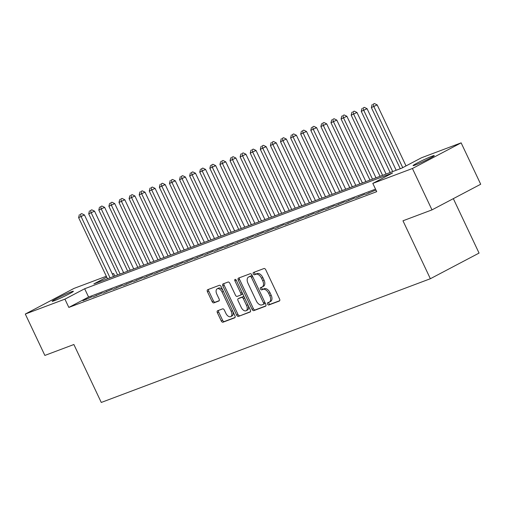 <?xml version="1.0" encoding="UTF-8"?>
<svg xmlns="http://www.w3.org/2000/svg" width="506" height="506" viewBox="0 0 506 506"><rect width="100%" height="100%" fill="white"/><g stroke="black" fill="none" stroke-linecap="round" stroke-linejoin="round"><path stroke-width="0.76" d="M267.592 304.106A1.259 0.74 -117.8 0 0 268.819 304.985L279.35 301.026A1.803 1.056 -117.8 0 0 279.42 300.994A1.803 1.056 -117.8 0 0 279.571 299.027L265.745 269.78A1.803 1.056 -117.8 0 0 263.987 268.528L253.462 272.487A1.259 0.74 -117.8 0 0 253.411 272.506A1.259 0.74 -117.8 0 0 253.304 273.885A1.259 0.74 -117.8 0 0 254.537 274.764L255.897 274.252A5.762 3.371 -117.8 0 1 261.526 278.256L262.677 280.691A5.762 3.371 -117.8 0 1 262.19 286.984A5.762 3.371 -117.8 0 1 261.963 287.085L260.603 287.598A1.259 0.74 -117.8 0 0 260.552 287.617A1.259 0.74 -117.8 0 0 260.445 288.996A1.259 0.74 -117.8 0 0 261.678 289.875L263.038 289.362A5.762 3.371 -117.8 0 1 268.667 293.366L269.818 295.808A5.762 3.371 -117.8 0 1 269.331 302.095A5.762 3.371 -117.8 0 1 269.11 302.196L267.744 302.708A1.259 0.74 -117.8 0 0 267.693 302.733A1.259 0.74 -117.8 0 0 267.592 304.106M268.781 302.322A1.259 0.74 -117.8 0 0 268.907 303.417A1.259 0.74 -117.8 0 0 270.134 304.289L279.71 300.69M254.493 272.095A1.259 0.74 -117.8 0 0 254.619 273.189A1.259 0.74 -117.8 0 0 255.853 274.069L257.212 273.556L255.897 274.252M261.634 287.212A1.259 0.74 -117.8 0 0 261.76 288.3A1.259 0.74 -117.8 0 0 262.993 289.179L264.353 288.667L263.038 289.362M71.201 291.854A11.739 0.696 154.7 0 1 73.389 291.273A11.739 0.696 154.7 0 1 66.33 295.346A11.739 0.696 154.7 0 1 54.351 300.722A11.739 0.696 154.7 0 1 52.162 301.304A11.739 0.696 154.7 0 1 59.227 297.237A11.739 0.696 154.7 0 1 71.201 291.854M432.086 156.177A11.739 0.696 154.7 0 1 434.274 155.595A11.739 0.696 154.7 0 1 427.216 159.668A11.739 0.696 154.7 0 1 415.236 165.045A11.739 0.696 154.7 0 1 413.048 165.626A11.739 0.696 154.7 0 1 420.106 161.559A11.739 0.696 154.7 0 1 432.086 156.177M217.605 310.747A1.803 1.056 -117.8 0 0 217.536 310.779A1.803 1.056 -117.8 0 0 217.378 312.746L221.261 320.949A1.803 1.056 -117.8 0 0 223.019 322.202L234.708 317.806A1.803 1.056 -117.8 0 0 234.778 317.774A1.803 1.056 -117.8 0 0 234.936 315.807L221.109 286.56A1.803 1.056 -117.8 0 0 219.351 285.308L207.656 289.704A1.803 1.056 -117.8 0 0 207.586 289.736A1.803 1.056 -117.8 0 0 207.435 291.703L212.122 301.614A1.803 1.056 -117.8 0 0 213.88 302.866L218.883 300.988A1.803 1.056 -117.8 0 0 218.953 300.956A1.803 1.056 -117.8 0 0 219.104 298.989L216.783 294.075A4.813 2.815 -117.8 0 1 217.188 288.818A4.813 2.815 -117.8 0 1 222.083 292.082L231.185 311.335A4.813 2.815 -117.8 0 1 230.774 316.592A4.813 2.815 -117.8 0 1 225.885 313.328L224.367 310.121A1.803 1.056 -117.8 0 0 222.608 308.869L217.605 310.747M106.747 277.13L93.882 283.904L401.77 168.15L421.517 157.758L461.137 142.856L480.7 184.241L431.991 209.882L402.972 220.793L430.359 278.73L101.27 402.453L73.882 344.516L44.863 355.427L25.3 314.043L74.009 288.407L106.33 276.251M431.991 209.882L412.428 168.498L372.808 183.393L392.555 173.001L84.666 288.755L64.92 299.147L25.3 314.043M375.528 189.149L88.582 297.028L68.835 307.42L376.723 191.666L372.808 183.393M68.835 307.42L64.92 299.147M252.077 309.368A1.803 1.056 -117.8 0 0 253.835 310.621L265.524 306.225A1.803 1.056 -117.8 0 0 265.599 306.193A1.803 1.056 -117.8 0 0 265.751 304.226L251.925 274.979A1.803 1.056 -117.8 0 0 250.166 273.727L238.471 278.123A1.803 1.056 -117.8 0 0 238.402 278.155A1.803 1.056 -117.8 0 0 238.25 280.115L252.077 309.368L253.392 308.673A1.803 1.056 -117.8 0 0 255.15 309.925L265.884 305.89M250.116 312.012L238.427 316.408A1.803 1.056 -117.8 0 1 236.669 315.156L222.842 285.909A1.803 1.056 -117.8 0 1 222.994 283.948A1.803 1.056 -117.8 0 1 223.064 283.917L228.067 282.032A1.803 1.056 -117.8 0 1 229.825 283.284L235.435 295.143A1.803 1.056 -117.8 0 0 237.194 296.396L240.514 295.15A1.803 1.056 -117.8 0 0 240.584 295.118A1.803 1.056 -117.8 0 0 240.736 293.151L234.898 280.805A1.259 0.74 -117.8 0 1 235.005 279.426A1.259 0.74 -117.8 0 1 236.283 280.28L250.343 310.02A1.803 1.056 -117.8 0 1 250.192 311.981A1.803 1.056 -117.8 0 1 250.116 312.012L250.255 311.943M376.116 190.395L375.667 190.629L376.148 190.452M365.572 194.424L374.921 190.414L365.572 194.424M355.478 198.219L364.826 194.209L355.478 198.219M345.383 202.014L354.731 198.004L345.383 202.014M335.288 205.809L344.637 201.799L335.288 205.809M325.194 209.604L334.542 205.6L325.194 209.604M315.099 213.399L324.447 209.395L315.099 213.399M305.004 217.194L314.352 213.19L305.004 217.194M294.909 220.989L304.258 216.985L294.909 220.989M284.815 224.79L294.163 220.78L284.815 224.79M274.72 228.585L284.068 224.575L274.72 228.585M264.625 232.38L273.974 228.37L264.625 232.38M254.531 236.175L263.879 232.165L254.531 236.175M244.436 239.97L253.784 235.96L244.436 239.97M234.341 243.765L243.69 239.755L234.341 243.765M224.247 247.56L233.595 243.55L224.247 247.56M214.152 251.355L223.5 247.345L214.152 251.355M204.057 255.15L213.405 251.14L204.057 255.15M193.962 258.945L203.311 254.935L193.962 258.945M183.868 262.74L193.216 258.73L183.868 262.74M173.773 266.535L183.121 262.525L173.773 266.535M163.678 270.33L173.027 266.32L163.678 270.33M153.584 274.125L162.932 270.115L153.584 274.125M143.489 277.92L152.837 273.91L143.489 277.92M133.394 281.715L142.743 277.705L133.394 281.715M123.3 285.51L132.648 281.5L123.3 285.51M113.205 289.305L122.553 285.295L113.205 289.305M103.11 293.1L112.459 289.09L103.11 293.1M93.015 296.895L102.364 292.885L93.015 296.895M92.269 296.68L82.921 300.69L92.269 296.68M430.359 278.73L479.062 253.089L453.332 198.649M461.137 142.856L412.428 168.498M112.345 273.993L113.629 273.506L112.414 274.144M114.824 276.029L113.629 273.506M88.582 297.028L84.666 288.755M368.861 192.691L369.057 193.115M358.767 196.486L358.969 196.91M348.672 200.281L348.874 200.705M338.577 204.076L338.78 204.5M328.483 207.877L328.685 208.295M318.388 211.672L318.59 212.09M308.293 215.467L308.496 215.885M298.198 219.262L298.401 219.68M288.104 223.057L288.306 223.475M278.009 226.852L278.211 227.27M267.914 230.647L268.117 231.065M257.82 234.442L258.022 234.86M247.725 238.237L247.927 238.655M237.63 242.032L237.833 242.45M227.536 245.827L227.738 246.245M217.441 249.622L217.643 250.04M207.346 253.417L207.549 253.835M197.251 257.212L197.454 257.63M187.157 261.007L187.359 261.425M177.062 264.802L177.264 265.22M166.967 268.597L167.17 269.015M156.873 272.392L157.075 272.81M146.778 276.187L146.98 276.605M136.683 279.982L136.886 280.406M126.589 283.777L126.791 284.201M116.494 287.572L116.696 287.996M106.399 291.367L106.602 291.791M96.304 295.162L96.507 295.586M86.21 298.957L86.412 299.381M270.425 301.506A5.762 3.371 -117.8 0 0 270.647 301.405A5.762 3.371 -117.8 0 0 271.14 295.112L269.818 295.808M264.353 288.667A5.762 3.371 -117.8 0 1 269.983 292.677L271.14 295.112M263.278 286.39A5.762 3.371 -117.8 0 0 263.506 286.288A5.762 3.371 -117.8 0 0 263.993 280.001L262.677 280.691M257.212 273.556A5.762 3.371 -117.8 0 1 262.842 277.566L263.993 280.001M239.433 277.762A1.803 1.056 -117.8 0 0 239.566 279.426L253.392 308.673M263.36 304.359A1.259 0.74 -117.8 0 0 263.411 304.334A1.259 0.74 -117.8 0 0 263.518 302.961L251.381 277.288A1.259 0.74 -117.8 0 0 250.147 276.409L248.712 276.953A5.762 3.371 -117.8 0 0 248.49 277.054A5.762 3.371 -117.8 0 0 248.003 283.341L256.295 300.887A5.762 3.371 -117.8 0 0 261.925 304.897L263.36 304.359M263.455 304.308L264.676 303.663A1.259 0.74 -117.8 0 0 264.727 303.644A1.259 0.74 -117.8 0 0 264.91 302.449M252.602 276.415A1.259 0.74 -117.8 0 0 251.469 275.719L250.147 276.409M249.591 276.485A5.762 3.371 -117.8 0 1 249.806 276.358A5.762 3.371 -117.8 0 1 250.027 276.257L251.469 275.719M250.476 311.683L238.427 316.408M224.019 283.556A1.803 1.056 -117.8 0 0 224.158 285.22L237.984 314.466A1.803 1.056 -117.8 0 0 239.743 315.719M240.647 295.08L241.83 294.46A1.803 1.056 -117.8 0 0 241.9 294.429A1.803 1.056 -117.8 0 0 242.146 292.677M241.254 307.452A4.813 2.815 -117.8 0 0 246.144 310.722A4.813 2.815 -117.8 0 0 246.555 305.46L243.348 298.679A1.803 1.056 -117.8 0 0 241.59 297.427L238.269 298.673A1.803 1.056 -117.8 0 0 238.2 298.704A1.803 1.056 -117.8 0 0 238.048 300.672L241.254 307.452M246.144 310.722L247.466 310.026A4.813 2.815 -117.8 0 0 248.029 305.124M244.556 297.775A1.803 1.056 -117.8 0 0 242.905 296.731L241.59 297.427M239.446 298.053A1.803 1.056 -117.8 0 1 239.515 298.015A1.803 1.056 -117.8 0 1 239.585 297.983L242.905 296.731M230.774 316.592L232.096 315.902A4.813 2.815 -117.8 0 0 232.659 311M223.222 291.039A4.813 2.815 -117.8 0 0 218.503 288.123L217.188 288.818M208.611 289.35A1.803 1.056 -117.8 0 0 208.75 291.013L213.437 300.925A1.803 1.056 -117.8 0 0 215.195 302.177L219.243 300.653M218.56 310.387A1.803 1.056 -117.8 0 0 218.7 312.05L222.577 320.26A1.803 1.056 -117.8 0 0 224.335 321.512L235.069 317.477M406.021 165.911L377.179 104.894L371.366 107.576L400.265 168.713M402.732 167.644L373.89 106.627L373.105 104.242L374.421 103.547L373.105 104.242M371.366 107.576L372.093 104.622M374.421 103.547L377.179 104.894M396.185 170.25L367.084 108.689L361.271 111.371L390.17 172.508M392.694 171.559L363.795 110.422L363.011 108.037L364.326 107.342L363.011 108.037M361.271 111.371L361.999 108.417M364.326 107.342L367.084 108.689M386.091 174.045L356.989 112.484L351.177 115.166L380.076 176.303M382.599 175.354L353.7 114.217L352.916 111.832L354.232 111.137L352.916 111.832M351.177 115.166L351.904 112.212M354.232 111.137L356.989 112.484M375.996 177.84L346.895 116.279L341.082 118.961L369.981 180.098M372.505 179.149L343.606 118.012L342.821 115.627L344.137 114.932L342.821 115.627M341.082 118.961L341.809 116.007M344.137 114.932L346.895 116.279M365.901 181.635L336.8 120.08L330.987 122.756L359.886 183.893M362.41 182.944L333.511 121.807L332.727 119.422L334.042 118.727L332.727 119.422M330.987 122.756L331.715 119.802M334.042 118.727L336.8 120.08M355.807 185.43L326.705 123.875L320.893 126.551L349.791 187.688M352.315 186.739L323.416 125.602L322.632 123.217L323.948 122.522L322.632 123.217M320.893 126.551L321.62 123.597M323.948 122.522L326.705 123.875M345.712 189.225L316.611 127.67L310.798 130.346L339.697 191.483M342.22 190.534L313.322 129.397L312.537 127.012L313.853 126.323L312.537 127.012M310.798 130.346L311.525 127.392M313.853 126.323L316.611 127.67M335.617 193.02L306.516 131.465L300.703 134.141L329.602 195.278M332.126 194.329L303.227 133.192L302.443 130.807L303.758 130.118L302.443 130.807M300.703 134.141L301.431 131.187M303.758 130.118L306.516 131.465M325.522 196.815L296.421 135.26L290.608 137.942L319.507 199.073M322.031 198.124L293.132 136.993L292.348 134.602L293.663 133.913L292.348 134.602M290.608 137.942L291.336 134.982M293.663 133.913L296.421 135.26M315.428 200.61L286.326 139.055L280.514 141.737L309.413 202.868M311.936 201.919L283.037 140.788L282.253 138.397L283.569 137.708L282.253 138.397M280.514 141.737L281.241 138.777M283.569 137.708L286.326 139.055M305.333 204.405L276.232 142.85L270.419 145.532L299.318 206.669M301.842 205.714L272.943 144.583L272.158 142.192L273.474 141.503L272.158 142.192M270.419 145.532L271.146 142.572M273.474 141.503L276.232 142.85M295.238 208.2L266.137 146.645L260.324 149.327L289.223 210.464M291.747 209.516L262.848 148.378L262.064 145.987L263.379 145.298L262.064 145.987M260.324 149.327L261.052 146.367M263.379 145.298L266.137 146.645M285.144 211.995L256.042 150.44L250.23 153.122L279.129 214.259M281.652 213.311L252.753 152.173L251.969 149.782L253.285 149.093L251.969 149.782M250.23 153.122L250.957 150.162M253.285 149.093L256.042 150.44M275.049 215.79L245.948 154.235L240.135 156.917L269.034 218.054M271.558 217.106L242.659 155.968L241.874 153.577L243.19 152.888L241.874 153.577M240.135 156.917L240.862 153.957M243.19 152.888L245.948 154.235M264.954 219.585L235.853 158.03L230.04 160.712L258.939 221.849M261.463 220.901L232.564 159.763L231.78 157.372L233.095 156.683L231.78 157.372M230.04 160.712L230.768 157.752M233.095 156.683L235.853 158.03M254.86 223.38L225.758 161.825L219.946 164.507L248.844 225.644M251.368 224.696L222.469 163.558L221.685 161.167L223.001 160.478L221.685 161.167M219.946 164.507L220.673 161.547M223.001 160.478L225.758 161.825M244.765 227.175L215.664 165.62L209.851 168.302L238.75 229.439M241.273 228.491L212.375 167.353L211.59 164.962L212.906 164.273L211.59 164.962M209.851 168.302L210.578 165.342M212.906 164.273L215.664 165.62M234.67 230.97L205.575 169.415L199.756 172.097L228.655 233.234M231.179 232.286L202.28 171.148L201.496 168.757L202.811 168.068L201.496 168.757M199.756 172.097L200.484 169.137M202.811 168.068L205.575 169.415M224.575 234.765L195.48 173.21L189.661 175.892L218.56 237.029M221.084 236.081L192.185 174.943L191.401 172.552L192.716 171.863L191.401 172.552M189.661 175.892L190.389 172.932M192.716 171.863L195.48 173.21M214.481 238.56L185.386 177.005L179.567 179.687L208.466 240.824M210.989 239.876L182.09 178.738L181.306 176.347L182.622 175.658L181.306 176.347M179.567 179.687L180.294 176.727M182.622 175.658L185.386 177.005M204.386 242.355L175.291 180.8L169.472 183.482L198.371 244.619M200.895 243.671L171.996 182.533L171.211 180.142L172.527 179.453L171.211 180.142M169.472 183.482L170.199 180.522M172.527 179.453L175.291 180.8M194.291 246.15L165.196 184.595L159.377 187.277L188.276 248.414M190.8 247.466L161.901 186.328L161.117 183.937L162.432 183.248L161.117 183.937M159.377 187.277L160.105 184.323M162.432 183.248L165.196 184.595M184.197 249.945L155.102 188.39L149.283 191.072L178.182 252.209M180.705 251.261L151.806 190.123L151.022 187.739L152.338 187.043L151.022 187.739M149.283 191.072L150.01 188.118M152.338 187.043L155.102 188.39M174.102 253.74L145.007 192.185L139.188 194.867L168.087 256.004M170.611 255.056L141.712 193.918L140.927 191.534L142.243 190.838L140.927 191.534M139.188 194.867L139.915 191.913M142.243 190.838L145.007 192.185M164.007 257.535L134.912 195.98L129.093 198.662L157.992 259.799M160.516 258.851L131.617 197.713L130.833 195.329L132.148 194.633L130.833 195.329M129.093 198.662L129.821 195.708M132.148 194.633L134.912 195.98M153.913 261.336L124.818 199.775L118.999 202.457L147.897 263.594M150.421 262.646L121.522 201.508L120.738 199.124L122.054 198.428L120.738 199.124M118.999 202.457L119.726 199.503M122.054 198.428L124.818 199.775M143.818 265.131L114.723 203.57L108.904 206.252L137.803 267.389M140.326 266.441L111.428 205.303L110.643 202.919L111.959 202.223L110.643 202.919M108.904 206.252L109.631 203.298M111.959 202.223L114.723 203.57M133.723 268.926L104.628 207.365L98.809 210.047L127.708 271.184M130.232 270.236L101.333 209.098L100.549 206.714L101.864 206.018L100.549 206.714M98.809 210.047L99.537 207.093M101.864 206.018L104.628 207.365M123.628 272.721L94.533 211.16L88.714 213.842L117.613 274.979M120.137 274.031L91.238 212.893L90.454 210.509L91.769 209.813L90.454 210.509M88.714 213.842L89.442 210.888M91.769 209.813L94.533 211.16M113.534 276.516L84.439 214.955L78.62 217.637L107.519 278.774M110.042 277.826L81.143 216.688L80.359 214.304L81.675 213.608L80.359 214.304M78.62 217.637L79.347 214.683M81.675 213.608L84.439 214.955M270.134 304.289L268.819 304.985M255.853 274.069L254.537 274.764M262.993 289.179L261.678 289.875M269.983 292.677L268.667 293.366M262.842 277.566L261.526 278.256M239.566 279.426L238.25 280.115M255.15 309.925L253.835 310.621M264.828 302.272L263.518 302.961M252.69 276.599L251.381 277.288M250.027 276.257L248.712 276.953M237.984 314.466L236.669 315.156M224.158 285.22L222.842 285.909M242.045 292.462L240.736 293.151M236.201 280.122L234.898 280.805M247.864 304.77L246.555 305.46M244.657 297.99L243.348 298.679M239.585 297.983L238.269 298.673M232.494 310.646L231.185 311.335M223.393 291.393L222.083 292.082M215.195 302.177L213.88 302.866M213.437 300.925L212.122 301.614M208.75 291.013L207.435 291.703M224.335 321.512L223.019 322.202M222.577 320.26L221.261 320.949M218.7 312.05L217.378 312.746M270.647 301.405L269.331 302.095M263.506 286.288L262.19 286.984M264.727 303.644L263.411 304.334M249.806 276.358L248.49 277.054M241.9 294.429L240.584 295.118M239.515 298.015L238.2 298.704"/></g></svg>
